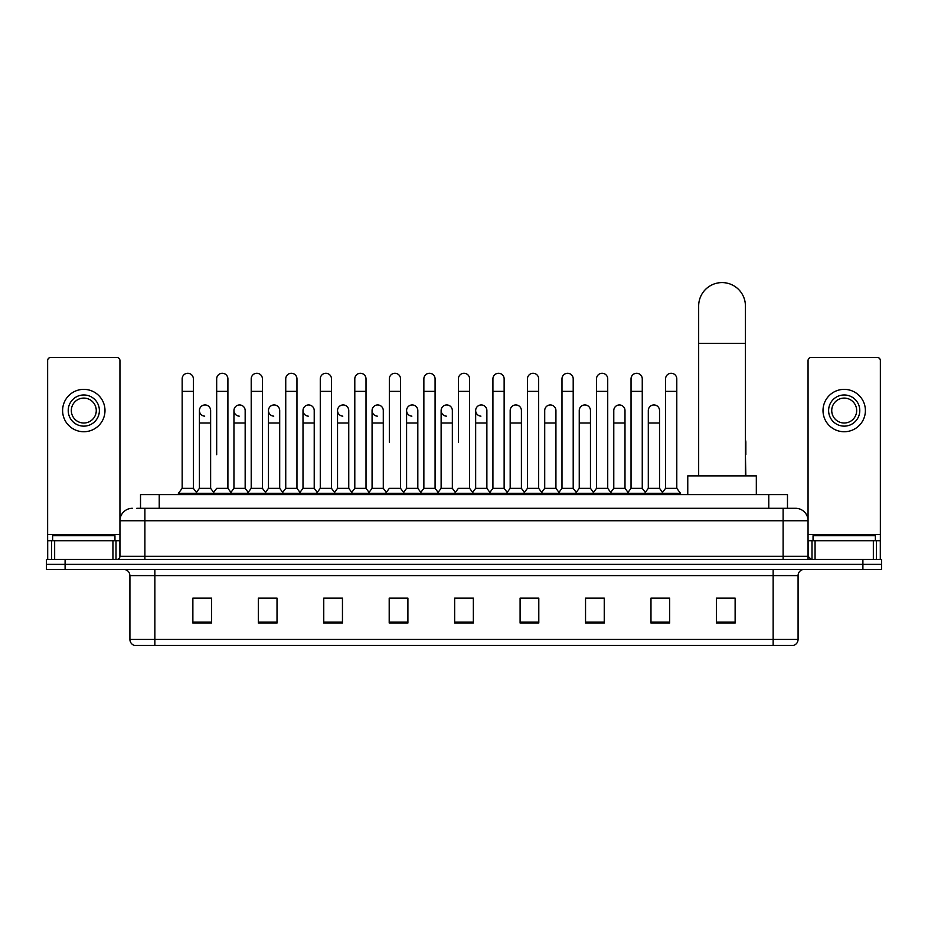 <?xml version="1.0" encoding="UTF-8"?>
<svg xmlns="http://www.w3.org/2000/svg" width="928" height="928" viewBox="0 0 928 928"><rect width="100%" height="100%" fill="white"/><g stroke="black" fill="none" stroke-linecap="round" stroke-linejoin="round"><path stroke-width="1.39" d="M140.522 508.289L140.522 494.578L787.478 494.578L787.478 508.289M137.066 508.289L791.224 508.289M136.776 508.289L144.884 508.289L144.884 520.747L119.944 520.747L119.944 556.278A3.12 3.12 0 0 1 116.835 559.398M132.414 508.289A12.47 12.47 0 0 0 119.944 520.747L119.944 360.563A3.12 3.12 0 0 0 116.835 357.454L50.762 357.454A3.12 3.12 0 0 0 47.641 360.563L47.641 540.699L54.659 540.699L54.659 559.398M795.586 508.289A12.47 12.47 0 0 1 808.056 520.747L783.116 520.747L783.116 508.289L795.4 508.289M873.341 559.398L873.341 540.699L880.359 540.699L880.359 559.398L880.359 360.563A3.12 3.12 0 0 0 877.238 357.454L811.165 357.454A3.12 3.12 0 0 0 808.056 360.563L808.056 556.278L811.165 559.398M65.099 559.398L46.4 559.398L46.4 564.375L65.099 564.375L46.4 564.375L46.4 569.363L65.099 569.363L65.099 564.375L862.901 564.375L65.099 564.375L65.099 559.398L862.901 559.398L862.901 564.375L881.6 564.375L862.901 564.375L862.901 569.363L65.099 569.363M881.6 559.398L881.6 564.375L881.6 559.398L862.901 559.398M798.08 639.427C797.906 642.408 796.41 644.403 793.591 645.412L773.152 645.412L773.152 639.427L798.08 639.427L798.08 575.604A6.229 6.229 0 0 1 804.309 569.363M773.152 645.412L134.409 645.412A6.229 6.229 0 0 1 129.92 639.427L129.92 575.604C129.549 571.81 127.472 569.734 123.691 569.363M735.127 623.024L735.127 598.096L716.428 598.096L716.428 623.024L735.127 623.024M669.68 623.024L669.68 598.096L650.98 598.096L650.98 623.024L669.68 623.024M604.244 623.024L604.244 598.096L585.545 598.096L585.545 623.024L604.244 623.024M538.797 623.024L538.797 598.096L520.098 598.096L520.098 623.024L538.797 623.024M211.572 623.024L211.572 598.096L192.873 598.096L192.873 623.024L211.572 623.024M277.02 623.024L277.02 598.096L258.32 598.096L258.32 623.024L277.02 623.024M342.455 623.024L342.455 598.096L323.756 598.096L323.756 623.024L342.455 623.024M407.902 623.024L407.902 598.096L389.203 598.096L389.203 623.024L407.902 623.024M473.35 623.024L473.35 598.096L454.65 598.096L454.65 623.024L473.35 623.024M881.6 569.363L881.6 564.375L881.6 569.363L862.901 569.363M595.892 598.224L591.09 598.224M664.947 598.224L660.144 598.224M405.977 598.224L401.174 598.096M336.91 598.224L332.108 598.224M267.856 598.224L263.053 598.224M192.873 598.224L211.259 598.224M198.789 598.224L193.998 598.224M526.826 598.096L522.023 598.224M457.771 598.096L470.229 598.096M407.902 598.224L389.203 598.224M342.455 598.224L323.756 598.224M277.02 598.224L258.32 598.224M538.797 598.224L520.098 598.224M604.244 598.224L585.545 598.224M669.68 598.224L650.98 598.224M735.127 598.224L716.428 598.224M114.956 540.699L114.956 535.711L52.629 535.711L52.629 540.699M112.938 559.398L112.938 540.699L54.659 540.699M112.938 540.699L119.944 540.699M47.641 559.398L47.641 540.699M83.798 394.968A15.579 15.579 0 0 0 68.22 410.559A15.579 15.579 0 0 0 83.798 426.138A15.579 15.579 0 0 0 99.377 410.559A15.579 15.579 0 0 0 83.798 394.968M83.798 398.089A12.47 12.47 0 0 0 71.328 410.559A12.47 12.47 0 0 0 83.798 423.017A12.47 12.47 0 0 0 96.268 410.559A12.47 12.47 0 0 0 83.798 398.089M83.798 431.74A21.193 21.193 0 0 0 104.992 410.559A21.193 21.193 0 0 0 83.798 389.366A21.193 21.193 0 0 0 62.605 410.559A21.193 21.193 0 0 0 83.798 431.74M698.668 475.878L698.668 305.962A23.374 23.374 0 0 1 722.042 282.588A23.374 23.374 0 0 1 745.416 305.962A23.374 23.374 0 0 0 722.042 282.588M745.416 475.878L745.416 305.962M756.32 494.578L756.32 475.878L687.764 475.878L687.764 494.578M182.155 391.361L193.372 391.361L193.372 488.337L182.155 488.337L182.155 378.891A5.614 5.614 0 0 1 188.117 373.288A5.614 5.614 0 0 1 193.372 378.891A5.614 5.614 0 0 0 188.117 373.288M182.155 488.337L178.408 493.325L178.408 494.578M193.372 488.337L197.107 493.325L178.408 493.325M216.676 454.685L216.676 391.361L227.905 391.361L227.905 488.337L216.676 488.337L212.941 493.325L197.107 493.325L197.107 494.578M216.676 391.361L216.676 378.891A5.614 5.614 0 0 1 222.639 373.288A5.614 5.614 0 0 1 227.905 378.891A5.614 5.614 0 0 0 222.639 373.288M233.949 488.337L233.949 423.017L245.166 423.017L245.166 488.337L233.949 488.337L230.921 492.374L227.905 488.337L231.64 493.325L212.941 493.325L212.941 494.578M251.21 488.337L251.21 391.361L262.427 391.361L262.427 488.337L251.21 488.337L247.474 493.325L231.64 493.325L231.64 494.578M251.21 391.361L251.21 378.891A5.614 5.614 0 0 1 257.172 373.288A5.614 5.614 0 0 1 262.427 378.891A5.614 5.614 0 0 0 257.172 373.288M262.427 454.685L262.427 488.337L266.174 493.325L247.474 493.325L247.474 494.578M285.743 488.337L285.743 391.361L296.96 391.361L296.96 488.337L285.743 488.337L281.996 493.325L266.174 493.325L266.174 494.578M285.743 391.361L285.743 378.891A5.614 5.614 0 0 1 291.705 373.288A5.614 5.614 0 0 1 296.96 378.891A5.614 5.614 0 0 0 291.705 373.288M296.96 488.337L300.695 493.325L281.996 493.325L281.996 494.578M320.276 488.337L320.276 391.361L331.493 391.361L331.493 488.337L320.276 488.337L316.529 493.325L300.695 493.325L300.695 494.578M320.276 391.361L320.276 378.891A5.614 5.614 0 0 1 326.227 373.288A5.614 5.614 0 0 1 331.493 378.891A5.614 5.614 0 0 0 326.227 373.288M331.493 442.215L331.493 488.337L335.228 493.325L316.529 493.325L316.529 494.578M354.798 488.337L354.798 391.361L366.015 391.361L366.015 488.337L354.798 488.337L351.062 493.325L335.228 493.325L335.228 494.578M354.798 391.361L354.798 378.891A5.614 5.614 0 0 1 360.76 373.288A5.614 5.614 0 0 1 366.015 378.891A5.614 5.614 0 0 0 360.76 373.288M366.015 488.337L369.762 493.325L351.062 493.325L351.062 494.578M389.331 442.215L389.331 391.361L400.548 391.361L400.548 488.337L389.331 488.337L385.596 493.325L369.762 493.325L369.762 494.578M389.331 391.361L389.331 378.891A5.614 5.614 0 0 1 395.293 373.288A5.614 5.614 0 0 1 400.548 378.891A5.614 5.614 0 0 0 395.293 373.288M400.548 442.215L400.548 488.337L404.295 493.325L385.596 493.325L385.596 494.578M423.864 488.337L423.864 391.361L435.081 391.361L435.081 488.337L423.864 488.337L420.117 493.325L404.295 493.325L404.295 494.578M423.864 391.361L423.864 378.891A5.614 5.614 0 0 1 429.826 373.288A5.614 5.614 0 0 1 435.081 378.891A5.614 5.614 0 0 0 429.826 373.288M435.081 488.337L438.816 493.325L420.117 493.325L420.117 494.578M458.386 442.215L458.386 391.361L469.614 391.361L469.614 488.337L458.386 488.337L454.65 493.325L438.816 493.325L438.816 494.578M458.386 391.361L458.386 378.891A5.614 5.614 0 0 1 464.348 373.288A5.614 5.614 0 0 1 469.614 378.891A5.614 5.614 0 0 0 464.348 373.288M469.614 488.337L473.35 493.325L454.65 493.325L454.65 494.578M486.875 488.337L486.875 423.017L475.658 423.017L475.658 488.337L486.875 488.337L489.903 492.374L492.919 488.337L492.919 391.361L504.136 391.361L504.136 488.337L492.919 488.337L489.184 493.325L473.35 493.325L473.35 494.578M492.919 391.361L492.919 378.891A5.614 5.614 0 0 1 498.881 373.288A5.614 5.614 0 0 1 504.136 378.891A5.614 5.614 0 0 0 498.881 373.288M510.18 488.337L510.18 423.017L521.408 423.017L521.408 488.337L510.18 488.337L507.164 492.374L504.136 488.337L507.883 493.325L489.184 493.325L489.184 494.578M521.408 488.337L524.424 492.374L527.452 488.337L527.452 391.361L538.669 391.361L538.669 488.337L527.452 488.337L523.705 493.325L507.883 493.325L507.883 494.578M527.452 391.361L527.452 378.891A5.614 5.614 0 0 1 533.414 373.288A5.614 5.614 0 0 1 538.669 378.891A5.614 5.614 0 0 0 533.414 373.288M544.713 488.337L544.713 423.017L555.93 423.017L555.93 488.337L544.713 488.337L541.697 492.374L538.669 488.337L542.404 493.325L523.705 493.325L523.705 494.578M555.93 488.337L558.958 492.374L561.985 488.337L561.985 391.361L573.202 391.361L573.202 488.337L561.985 488.337L558.238 493.325L542.404 493.325L542.404 494.578M561.985 391.361L561.985 378.891A5.614 5.614 0 0 1 567.948 373.288A5.614 5.614 0 0 1 573.202 378.891A5.614 5.614 0 0 0 567.948 373.288M579.246 488.337L579.246 423.017L590.463 423.017L590.463 488.337L579.246 488.337L576.218 492.374L573.202 488.337L576.938 493.325L558.238 493.325L558.238 494.578M590.463 488.337L593.491 492.374L596.507 488.337L596.507 391.361L607.724 391.361L607.724 488.337L596.507 488.337L592.772 493.325L576.938 493.325L576.938 494.578M596.507 391.361L596.507 378.891A5.614 5.614 0 0 1 602.469 373.288A5.614 5.614 0 0 1 607.724 378.891A5.614 5.614 0 0 0 602.469 373.288M613.779 488.337L613.779 423.017L624.996 423.017L624.996 488.337L613.779 488.337L610.752 492.374L607.724 488.337L611.471 493.325L592.772 493.325L592.772 494.578M624.996 488.337L628.012 492.374L631.04 488.337L631.04 391.361L642.257 391.361L642.257 488.337L631.04 488.337L627.305 493.325L611.471 493.325L611.471 494.578M631.04 391.361L631.04 378.891A5.614 5.614 0 0 1 637.002 373.288A5.614 5.614 0 0 1 642.257 378.891A5.614 5.614 0 0 0 637.002 373.288M648.301 488.337L648.301 423.017L659.53 423.017L659.53 488.337L648.301 488.337L645.285 492.374L642.257 488.337L646.004 493.325L627.305 493.325L627.305 494.578M665.573 488.337L665.573 391.361L676.79 391.361L676.79 488.337L665.573 488.337L661.826 493.325L646.004 493.325L646.004 494.578M665.573 391.361L665.573 378.891A5.614 5.614 0 0 1 671.536 373.288A5.614 5.614 0 0 1 676.79 378.891A5.614 5.614 0 0 0 671.536 373.288M676.79 488.337L680.526 493.325L661.826 493.325L661.826 494.578M680.526 493.325L680.526 494.578M204.67 416.15A5.614 5.614 0 0 1 199.416 410.559A5.614 5.614 0 0 1 205.378 404.956A5.614 5.614 0 0 1 210.633 410.559L210.633 423.017L199.416 423.017L199.416 410.559M210.633 423.017L210.633 488.337L199.416 488.337L199.416 423.017M199.416 488.337L196.388 492.374M210.633 488.337L213.66 492.374M239.204 416.15A5.614 5.614 0 0 1 233.949 410.559A5.614 5.614 0 0 1 239.911 404.956A5.614 5.614 0 0 1 245.166 410.559L245.166 423.017M245.166 488.337L248.194 492.374M273.737 416.15A5.614 5.614 0 0 1 268.47 410.559A5.614 5.614 0 0 1 274.433 404.956A5.614 5.614 0 0 1 279.699 410.559L279.699 423.017L268.47 423.017L268.47 410.559M279.699 423.017L279.699 488.337L268.47 488.337L268.47 423.017M268.47 488.337L265.454 492.374M279.699 488.337L282.715 492.374M308.258 416.15A5.614 5.614 0 0 1 303.004 410.559A5.614 5.614 0 0 1 308.966 404.956A5.614 5.614 0 0 1 314.221 410.559L314.221 423.017L303.004 423.017L303.004 410.559M314.221 423.017L314.221 488.337L303.004 488.337L303.004 423.017M303.004 488.337L299.988 492.374M314.221 488.337L317.248 492.374M342.792 416.15A5.614 5.614 0 0 1 337.537 410.559A5.614 5.614 0 0 1 343.499 404.956A5.614 5.614 0 0 1 348.754 410.559L348.754 423.017L337.537 423.017L337.537 410.559M348.754 423.017L348.754 488.337L337.537 488.337L337.537 423.017M337.537 488.337L334.509 492.374M348.754 488.337L351.782 492.374M377.325 416.15A5.614 5.614 0 0 1 372.07 410.559A5.614 5.614 0 0 1 378.032 404.956A5.614 5.614 0 0 1 383.287 410.559L383.287 423.017L372.07 423.017L372.07 410.559M383.287 423.017L383.287 488.337L372.07 488.337L372.07 423.017M372.07 488.337L369.042 492.374M383.287 488.337L386.303 492.374M411.858 416.15A5.614 5.614 0 0 1 406.592 410.559A5.614 5.614 0 0 1 412.554 404.956A5.614 5.614 0 0 1 417.82 410.559L417.82 423.017L406.592 423.017L406.592 410.559M417.82 423.017L417.82 488.337L406.592 488.337L406.592 423.017M406.592 488.337L403.576 492.374M417.82 488.337L420.836 492.374M446.38 416.15A5.614 5.614 0 0 1 441.125 410.559A5.614 5.614 0 0 1 447.087 404.956A5.614 5.614 0 0 1 452.342 410.559L452.342 423.017L441.125 423.017L441.125 410.559M452.342 423.017L452.342 488.337L441.125 488.337L441.125 423.017M441.125 488.337L438.097 492.374M452.342 488.337L455.37 492.374M480.913 416.15A5.614 5.614 0 0 1 475.658 410.559A5.614 5.614 0 0 1 481.62 404.956A5.614 5.614 0 0 1 486.875 410.559L486.875 423.017M475.658 488.337L472.63 492.374M510.18 423.017L510.18 410.559A5.614 5.614 0 0 1 516.142 404.956A5.614 5.614 0 0 1 521.408 410.559L521.408 423.017M544.713 423.017L544.713 410.559A5.614 5.614 0 0 1 550.675 404.956A5.614 5.614 0 0 1 555.93 410.559L555.93 423.017M579.246 423.017L579.246 410.559A5.614 5.614 0 0 1 585.208 404.956A5.614 5.614 0 0 1 590.463 410.559L590.463 423.017M613.779 423.017L613.779 410.559A5.614 5.614 0 0 1 619.742 404.956A5.614 5.614 0 0 1 624.996 410.559L624.996 423.017M648.301 423.017L648.301 410.559A5.614 5.614 0 0 1 654.263 404.956A5.614 5.614 0 0 1 659.53 410.559L659.53 423.017M659.53 488.337L662.546 492.374M745.845 475.878L745.416 454.685M745.416 440.046A5.614 5.614 0 0 1 745.845 442.215L745.845 454.685M873.341 540.699L815.062 540.699L815.062 559.398M808.056 540.699L815.062 540.699M808.056 559.398L808.056 556.278L783.116 556.278L783.116 520.747L144.884 520.747L144.884 556.278L783.116 556.278L783.116 559.398M844.202 394.968A15.579 15.579 0 0 0 828.623 410.559A15.579 15.579 0 0 0 844.202 426.138A15.579 15.579 0 0 0 859.78 410.559A15.579 15.579 0 0 0 844.202 394.968M844.202 398.089A12.47 12.47 0 0 0 831.732 410.559A12.47 12.47 0 0 0 844.202 423.017A12.47 12.47 0 0 0 856.672 410.559A12.47 12.47 0 0 0 844.202 398.089M844.202 431.74A21.193 21.193 0 0 0 865.395 410.559A21.193 21.193 0 0 0 844.202 389.366A21.193 21.193 0 0 0 823.008 410.559A21.193 21.193 0 0 0 844.202 431.74M875.371 540.699L875.371 535.711L813.044 535.711L813.044 540.699M159.222 508.289L159.222 494.578M768.778 508.289L768.778 494.578M144.884 559.398L144.884 556.278L119.944 556.278M773.152 569.363L773.152 575.604L129.92 575.604M798.08 575.604L773.152 575.604L773.152 639.427L154.848 639.427L154.848 645.412M129.92 639.427L154.848 639.427L154.848 569.363M473.35 622.166L454.65 622.166M407.902 622.166L389.203 622.166M342.455 622.166L323.756 622.166M277.02 622.166L258.32 622.166M211.572 622.166L192.873 622.166M538.797 622.166L520.098 622.166M604.244 622.166L585.545 622.166M669.68 622.166L650.98 622.166M735.127 622.166L716.428 622.166M119.944 534.458L47.641 534.458M119.898 556.823L119.898 540.699M116 540.699L116 559.398M47.699 540.699L47.699 559.398M51.585 559.398L51.585 540.699M698.668 343.36L745.416 343.36M880.359 534.458L808.056 534.458M880.301 559.398L880.301 540.699M876.415 540.699L876.415 559.398M808.102 540.699L808.102 556.823M812 559.398L812 540.699M193.372 391.361L193.372 378.891M227.905 391.361L227.905 378.891M262.427 391.361L262.427 378.891M296.96 391.361L296.96 378.891M331.493 391.361L331.493 378.891M366.015 391.361L366.015 378.891M400.548 391.361L400.548 378.891M435.081 391.361L435.081 378.891M469.614 391.361L469.614 378.891M504.136 391.361L504.136 378.891M538.669 391.361L538.669 378.891M573.202 391.361L573.202 378.891M607.724 391.361L607.724 378.891M642.257 391.361L642.257 378.891M676.79 391.361L676.79 378.891M233.949 423.017L233.949 410.559M475.658 423.017L475.658 410.559M320.276 454.685L320.276 442.215M354.798 454.685L354.798 442.215M366.015 454.685L366.015 442.215"/></g></svg>
